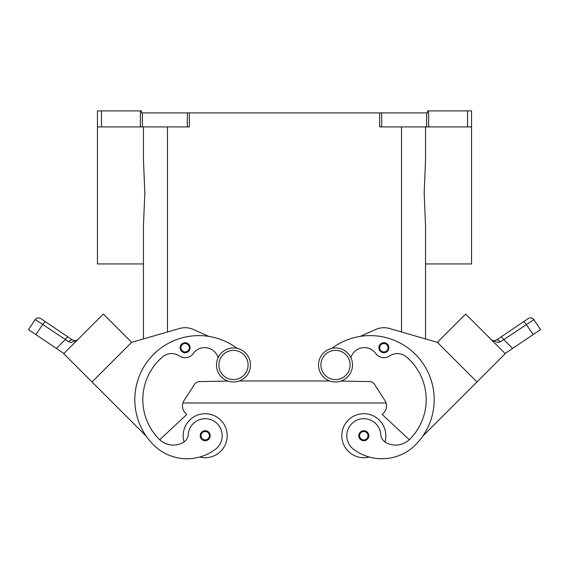 <?xml version="1.0" encoding="UTF-8"?>
<svg xmlns="http://www.w3.org/2000/svg" width="569" height="569" viewBox="0 0 569 569"><rect width="100%" height="100%" fill="white"/><g stroke="black" fill="none" stroke-linecap="round" stroke-linejoin="round"><path stroke-width="0.85" d="M335.511 347.965A17.006 17.006 0 0 0 318.512 364.971A17.006 17.006 0 0 0 335.511 381.977A17.006 17.006 0 0 0 352.517 364.971A17.006 17.006 0 0 0 335.511 347.965M233.489 381.977A17.006 17.006 0 0 1 216.483 364.971A17.006 17.006 0 0 1 233.489 347.965A17.006 17.006 0 0 1 250.488 364.971A17.006 17.006 0 0 1 233.489 381.977M184.093 441.942A22.006 22.006 0 0 1 205.196 413.706A22.006 22.006 0 0 1 227.202 435.712A22.006 22.006 0 0 0 205.196 413.706A22.006 22.006 0 0 0 183.19 435.712A22.006 22.006 0 0 1 205.196 413.706A22.006 22.006 0 0 1 227.202 435.712A22.006 22.006 0 0 1 199.712 457.021A47.319 47.319 0 0 1 153.559 444.894A64.02 64.02 0 0 1 150.444 357.709A64.02 64.02 0 0 1 237.181 348.37M205.196 430.712A5 5 0 0 1 210.203 435.712A5 5 0 0 1 205.196 440.712A5 5 0 0 1 200.196 435.712A5 5 0 0 1 205.196 430.712M369.288 457.021A22.006 22.006 0 0 1 341.798 435.712A22.006 22.006 0 0 1 363.804 413.706A22.006 22.006 0 0 1 384.907 441.942M363.804 440.712A5 5 0 0 0 368.804 435.712A5 5 0 0 0 363.804 430.712A5 5 0 0 0 358.797 435.712A5 5 0 0 0 363.804 440.712M350.888 357.695A14.005 14.005 0 0 1 375.739 353.505A10 10 0 0 0 389.502 355.995A14.005 14.005 0 0 1 406.408 356.912A56.018 56.018 0 0 1 409.78 439.24A20.007 20.007 0 0 1 385.86 442.547A10 10 0 0 1 380.768 434.517A17.006 17.006 0 0 0 350.198 425.505A17.006 17.006 0 0 0 353.612 449.311A47.319 47.319 0 0 0 415.441 444.894A64.02 64.02 0 0 0 418.556 357.709A64.02 64.02 0 0 0 331.819 348.37M383.89 342.723A5 5 0 0 1 388.89 347.723A5 5 0 0 1 383.89 352.73A5 5 0 0 1 378.883 347.723A5 5 0 0 1 383.89 342.723M493.992 340.817L496.303 340.127L500.855 337.061A4.004 1.017 56 0 1 502.05 337.581A4.004 1.017 56 0 1 503.821 339.65L533.836 319.636A4.004 4.004 0 0 0 528.281 318.562L496.303 340.127A4.004 2.354 56 0 1 500.229 341.763L498.828 342.318M505.101 353.498L512.612 348.434L503.821 339.65L500.229 341.763L497.569 342.474L491.467 339.864M523.338 321.898A4.004 1.017 -124 0 1 524.533 322.417A4.004 1.017 -124 0 1 526.304 324.479L533.125 334.6L540.55 329.593L533.836 319.643A4.004 4.004 0 0 0 528.281 318.562L500.855 337.061M195.003 422.091A17.006 17.006 0 0 1 218.802 425.505A17.006 17.006 0 0 1 215.388 449.311A47.319 47.319 0 0 1 153.559 444.894A47.319 47.319 0 0 0 215.388 449.311A17.006 17.006 0 0 0 218.802 425.505A17.006 17.006 0 0 0 188.232 434.517A17.006 17.006 0 0 1 195.003 422.091M185.11 342.723A5 5 0 0 1 190.117 347.723A5 5 0 0 1 185.11 352.73A5 5 0 0 1 180.11 347.723A5 5 0 0 1 185.11 342.723M63.899 353.498L56.388 348.434L65.179 339.65A4.004 1.017 -56 0 1 66.95 337.581A4.004 1.017 -56 0 1 68.145 337.061L40.719 318.562A4.004 4.004 0 0 0 35.164 319.643L28.45 329.593L35.875 334.6L42.696 324.479L68.771 341.763L71.431 342.474L77.533 339.864M37.305 320.93L42.696 324.479A4.004 1.017 124 0 1 44.467 322.417A4.004 1.017 124 0 1 45.662 321.898L40.719 318.562A4.004 4.004 0 0 0 35.164 319.643L37.305 320.93M76.225 340.916L77.377 340.013M72.697 340.127L75.314 340.795L77.626 339.771L75.314 340.795L72.697 340.127L68.145 337.061L72.697 340.127A4.004 2.354 -56 0 0 68.771 341.763L68.849 341.805M360.213 336.393L375.725 329.451A20.007 20.007 0 0 1 389.445 328.491L437.362 342.339L425.541 338.918L425.541 263.945L471.552 263.945L471.552 110.898L467.547 110.898L467.547 126.908L471.552 126.908M425.541 338.918L425.541 225.673L424.168 192.927L425.541 160.173L425.541 126.908M143.459 126.908L143.459 160.173L144.832 192.927L143.459 225.673L143.459 338.918L143.459 263.945L97.448 263.945L97.448 126.908L101.453 126.908L101.453 110.898L97.448 110.898L97.448 126.908M140.387 110.898L140.387 126.908L142.392 126.908L142.392 112.904L141.461 112.904L141.461 110.898L101.453 110.898M428.613 126.908L428.613 110.898L427.539 110.898L427.539 112.904L379.687 112.904L379.687 126.908L467.547 126.908M187.308 126.908L189.313 126.908L189.313 112.904L187.308 112.904L187.308 126.908L142.392 126.908M428.613 110.898L467.547 110.898M189.313 112.904L379.687 112.904M140.387 126.908L101.453 126.908M142.392 112.904L187.308 112.904M56.388 348.434L35.875 334.6M92.029 381.955L63.735 353.662L103.345 314.052L131.638 342.346L92.029 381.955L146.297 436.217A64.02 64.02 0 0 1 208.787 336.393L193.275 329.451A20.007 20.007 0 0 0 179.555 328.491L131.631 342.339M97.69 319.707L69.397 348M131.638 342.339L143.459 338.918M179.555 328.491A20.007 20.007 0 0 1 193.275 329.451M218.112 357.695A14.005 14.005 0 0 0 193.261 353.505A10 10 0 0 1 179.498 355.995A14.005 14.005 0 0 0 162.592 356.912A56.018 56.018 0 0 0 159.22 439.24A20.007 20.007 0 0 0 159.733 439.73L186.803 414.481L185.387 413.066A10 10 0 0 1 184.05 400.583L194.491 384.36A6.003 6.003 0 0 1 199.427 381.607L228.034 381.081M193.261 353.505A10 10 0 0 1 179.498 355.995M159.22 439.24A20.007 20.007 0 0 0 183.14 442.547A10 10 0 0 0 188.232 434.517M493.686 340.795L491.374 339.771L493.686 340.795M533.125 334.6L512.612 348.434M476.971 381.955L505.265 353.662L465.655 314.052L437.362 342.346L476.971 381.955L422.703 436.217M471.31 319.707L499.603 348M409.267 439.73L382.197 414.481L383.613 413.066A10 10 0 0 0 384.95 400.583L374.509 384.36A6.003 6.003 0 0 0 369.573 381.607L340.966 381.081M239.229 380.974L329.771 380.974M185.387 413.066A10 10 0 0 1 182.926 402.98L386.074 402.98A10 10 0 0 1 383.613 413.066M233.489 379.573A14.602 14.602 0 0 1 218.88 364.971A14.602 14.602 0 0 1 233.489 350.369A14.602 14.602 0 0 1 248.091 364.971A14.602 14.602 0 0 1 233.489 379.573M205.196 431.508A4.203 4.203 0 0 1 209.399 435.712A4.203 4.203 0 0 1 205.196 439.908A4.203 4.203 0 0 1 200.999 435.712A4.203 4.203 0 0 1 205.196 431.508M363.804 439.908A4.203 4.203 0 0 0 368.001 435.712A4.203 4.203 0 0 0 363.804 431.508A4.203 4.203 0 0 0 359.601 435.712A4.203 4.203 0 0 0 363.804 439.908M335.511 379.573A14.602 14.602 0 0 0 350.12 364.971A14.602 14.602 0 0 0 335.511 350.369A14.602 14.602 0 0 0 320.909 364.971A14.602 14.602 0 0 0 335.511 379.573M383.89 351.927A4.203 4.203 0 0 0 388.086 347.723A4.203 4.203 0 0 0 383.89 343.527A4.203 4.203 0 0 0 379.687 347.723A4.203 4.203 0 0 0 383.89 351.927M531.282 317.95A4.004 4.004 0 0 0 528.281 318.562A4.004 4.004 0 0 1 531.282 317.95M185.11 343.527A4.203 4.203 0 0 1 189.313 347.723A4.203 4.203 0 0 1 185.11 351.927A4.203 4.203 0 0 1 180.914 347.723A4.203 4.203 0 0 1 185.11 343.527M381.692 126.908L381.692 112.904M426.608 112.904L426.608 126.908M167.471 331.983L167.471 126.908M401.529 331.983L401.529 126.908M35.164 319.643C36.722 317.758 38.571 317.402 40.719 318.562A4.004 4.004 0 0 0 37.718 317.95M533.836 319.643C532.278 317.758 530.429 317.402 528.281 318.562M493.558 340.781L492.05 340.269"/></g></svg>
